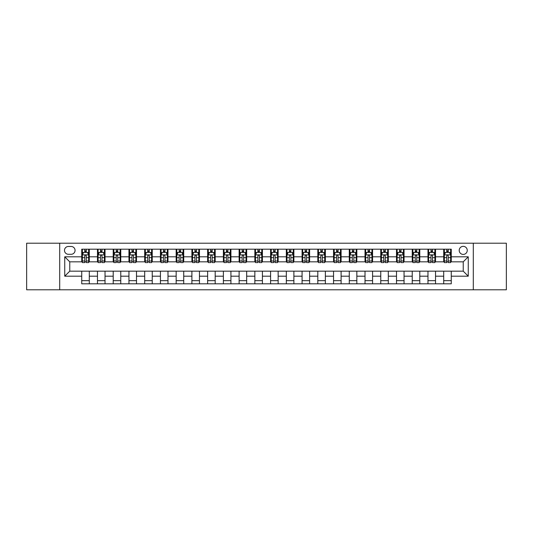 <?xml version="1.0" encoding="UTF-8"?>
<svg xmlns="http://www.w3.org/2000/svg" width="533" height="533" viewBox="0 0 533 533"><rect width="100%" height="100%" fill="white"/><g stroke="black" fill="none" stroke-linecap="round" stroke-linejoin="round"><path stroke-width="0.8" d="M463.23 246.353A4.031 4.031 0 0 0 459.199 250.383A4.031 4.031 0 0 0 463.23 254.414A4.031 4.031 0 0 0 467.254 250.383A4.031 4.031 0 0 0 463.23 246.353M473.297 289.792L506.35 289.792L506.35 243.208L473.297 243.208L473.297 289.792L59.703 289.792L59.703 243.208L26.65 243.208L26.65 289.792L59.703 289.792M68.391 254.288L71.156 254.288A3.904 3.904 0 0 0 75.06 250.383A3.904 3.904 0 0 0 71.156 246.479L68.391 246.479A3.904 3.904 0 0 0 64.486 250.383A3.904 3.904 0 0 0 68.391 254.288M473.297 243.208L59.703 243.208M81.736 276.194L64.74 276.194L64.74 256.806L81.736 256.806L81.736 261.843L69.77 261.843L69.77 271.157L81.736 271.157L81.736 283.809L451.264 283.809L451.264 271.157L463.23 271.157L463.23 261.843L451.264 261.843L451.264 256.806L468.26 256.806L468.26 276.194L451.264 276.194M451.264 256.806L451.264 249.191L81.736 249.191L81.736 256.806M443.709 249.191L443.709 261.843L444.342 261.843M446.734 261.843L448.246 261.843M450.638 261.843L451.264 261.843M443.709 261.843L434.901 261.843M427.972 249.191L427.972 261.843L428.605 261.843M430.997 261.843L432.51 261.843M427.972 261.843L419.158 261.843M412.236 249.191L412.236 261.843L412.868 261.843M415.26 261.843L416.766 261.843M412.236 261.843L403.421 261.843M396.499 249.191L396.499 261.843L397.125 261.843M399.517 261.843L401.029 261.843M396.499 261.843L387.684 261.843M380.762 249.191L380.762 261.843L381.388 261.843M383.78 261.843L385.292 261.843M380.762 261.843L371.947 261.843M365.018 249.191L365.018 261.843L365.651 261.843M368.043 261.843L369.556 261.843M365.018 261.843L356.211 261.843M349.282 249.191L349.282 261.843L349.915 261.843M352.306 261.843L353.819 261.843M349.282 261.843L340.467 261.843M333.545 249.191L333.545 261.843L334.171 261.843M336.57 261.843L338.075 261.843M333.545 261.843L324.73 261.843M317.808 249.191L317.808 261.843L318.434 261.843M320.826 261.843L322.338 261.843M317.808 261.843L308.993 261.843M302.071 249.191L302.071 261.843L302.697 261.843M305.089 261.843L306.602 261.843M302.071 261.843L293.257 261.843M286.328 249.191L286.328 261.843L286.961 261.843M289.352 261.843L290.865 261.843M286.328 261.843L277.52 261.843M270.591 249.191L270.591 261.843L271.224 261.843M273.616 261.843L275.121 261.843M270.591 261.843L261.776 261.843M254.854 249.191L254.854 261.843L255.48 261.843M257.879 261.843L259.384 261.843M254.854 261.843L246.039 261.843M239.117 249.191L239.117 261.843L239.743 261.843M242.135 261.843L243.648 261.843M239.117 261.843L230.303 261.843M223.38 249.191L223.38 261.843L224.007 261.843M226.398 261.843L227.911 261.843M223.38 261.843L214.566 261.843M207.637 249.191L207.637 261.843L208.27 261.843M210.662 261.843L212.174 261.843M207.637 261.843L198.829 261.843M191.9 249.191L191.9 261.843L192.533 261.843M194.925 261.843L196.43 261.843M191.9 261.843L183.085 261.843M176.163 249.191L176.163 261.843L176.789 261.843M179.181 261.843L180.694 261.843M176.163 261.843L167.349 261.843M160.426 249.191L160.426 261.843L161.053 261.843M163.444 261.843L164.957 261.843M160.426 261.843L151.612 261.843M144.69 249.191L144.69 261.843L145.316 261.843M147.708 261.843L149.22 261.843M144.69 261.843L135.875 261.843M128.946 249.191L128.946 261.843L129.579 261.843M131.971 261.843L133.483 261.843M128.946 261.843L120.132 261.843M113.209 249.191L113.209 261.843L113.842 261.843M116.234 261.843L117.74 261.843M113.209 261.843L104.395 261.843M97.472 249.191L97.472 261.843L98.099 261.843M100.49 261.843L102.003 261.843M97.472 261.843L88.658 261.843M81.736 261.843L82.362 261.843M84.754 261.843L86.266 261.843M81.736 271.157L89.291 271.157L89.291 283.809M451.264 271.157L89.291 271.157M89.291 249.191L89.291 261.843M81.736 252.336L82.362 252.336M84.754 252.336L86.266 252.336M88.658 252.336L89.291 252.336M81.736 280.664L89.291 280.664M97.472 271.157L97.472 283.809M105.028 249.191L105.028 261.843M97.472 252.336L98.099 252.336M100.49 252.336L102.003 252.336M104.395 252.336L105.028 252.336M105.028 271.157L105.028 283.809M97.472 280.664L105.028 280.664M113.209 271.157L113.209 283.809M120.764 271.157L120.764 283.809M113.209 280.664L120.764 280.664M120.764 249.191L120.764 261.843M113.209 252.336L113.842 252.336M116.234 252.336L117.74 252.336M120.132 252.336L120.764 252.336M128.946 271.157L128.946 283.809M136.501 271.157L136.501 283.809M128.946 280.664L136.501 280.664M136.501 249.191L136.501 261.843M128.946 252.336L129.579 252.336M131.971 252.336L133.483 252.336M135.875 252.336L136.501 252.336M144.69 271.157L144.69 283.809M152.238 271.157L152.238 283.809M144.69 280.664L152.238 280.664M152.238 249.191L152.238 261.843M144.69 252.336L145.316 252.336M147.708 252.336L149.22 252.336M151.612 252.336L152.238 252.336M160.426 271.157L160.426 283.809M167.982 271.157L167.982 283.809M160.426 280.664L167.982 280.664M167.982 249.191L167.982 261.843M160.426 252.336L161.053 252.336M163.444 252.336L164.957 252.336M167.349 252.336L167.982 252.336M176.163 271.157L176.163 283.809M183.718 271.157L183.718 283.809M176.163 280.664L183.718 280.664M183.718 249.191L183.718 261.843M176.163 252.336L176.789 252.336M179.181 252.336L180.694 252.336M183.085 252.336L183.718 252.336M191.9 271.157L191.9 283.809M199.455 271.157L199.455 283.809M191.9 280.664L199.455 280.664M199.455 249.191L199.455 261.843M191.9 252.336L192.533 252.336M194.925 252.336L196.43 252.336M198.829 252.336L199.455 252.336M207.637 271.157L207.637 283.809M215.192 271.157L215.192 283.809M207.637 280.664L215.192 280.664M215.192 249.191L215.192 261.843M207.637 252.336L208.27 252.336M210.662 252.336L212.174 252.336M214.566 252.336L215.192 252.336M223.38 271.157L223.38 283.809M230.929 271.157L230.929 283.809M223.38 280.664L230.929 280.664M230.929 249.191L230.929 261.843M223.38 252.336L224.007 252.336M226.398 252.336L227.911 252.336M230.303 252.336L230.929 252.336M239.117 271.157L239.117 283.809M246.672 271.157L246.672 283.809M239.117 280.664L246.672 280.664M246.672 249.191L246.672 261.843M239.117 252.336L239.743 252.336M242.135 252.336L243.648 252.336M246.039 252.336L246.672 252.336M254.854 271.157L254.854 283.809M262.409 271.157L262.409 283.809M254.854 280.664L262.409 280.664M262.409 249.191L262.409 261.843M254.854 252.336L255.48 252.336M257.879 252.336L259.384 252.336M261.776 252.336L262.409 252.336M270.591 271.157L270.591 283.809M278.146 271.157L278.146 283.809M270.591 280.664L278.146 280.664M278.146 249.191L278.146 261.843M270.591 252.336L271.224 252.336M273.616 252.336L275.121 252.336M277.52 252.336L278.146 252.336M286.328 271.157L286.328 283.809M293.883 271.157L293.883 283.809M286.328 280.664L293.883 280.664M293.883 249.191L293.883 261.843M286.328 252.336L286.961 252.336M289.352 252.336L290.865 252.336M293.257 252.336L293.883 252.336M302.071 271.157L302.071 283.809M309.62 271.157L309.62 283.809M302.071 280.664L309.62 280.664M309.62 249.191L309.62 261.843M302.071 252.336L302.697 252.336M305.089 252.336L306.602 252.336M308.993 252.336L309.62 252.336M317.808 271.157L317.808 283.809M325.363 271.157L325.363 283.809M317.808 280.664L325.363 280.664M325.363 249.191L325.363 261.843M317.808 252.336L318.434 252.336M320.826 252.336L322.338 252.336M324.73 252.336L325.363 252.336M333.545 271.157L333.545 283.809M341.1 271.157L341.1 283.809M333.545 280.664L341.1 280.664M341.1 249.191L341.1 261.843M333.545 252.336L334.171 252.336M336.57 252.336L338.075 252.336M340.467 252.336L341.1 252.336M349.282 271.157L349.282 283.809M356.837 271.157L356.837 283.809M349.282 280.664L356.837 280.664M356.837 249.191L356.837 261.843M349.282 252.336L349.915 252.336M352.306 252.336L353.819 252.336M356.211 252.336L356.837 252.336M365.018 271.157L365.018 283.809M372.574 271.157L372.574 283.809M365.018 280.664L372.574 280.664M372.574 249.191L372.574 261.843M365.018 252.336L365.651 252.336M368.043 252.336L369.556 252.336M371.947 252.336L372.574 252.336M380.762 271.157L380.762 283.809M388.31 271.157L388.31 283.809M380.762 280.664L388.31 280.664M388.31 249.191L388.31 261.843M380.762 252.336L381.388 252.336M383.78 252.336L385.292 252.336M387.684 252.336L388.31 252.336M396.499 271.157L396.499 283.809M404.054 271.157L404.054 283.809M396.499 280.664L404.054 280.664M404.054 249.191L404.054 261.843M396.499 252.336L397.125 252.336M399.517 252.336L401.029 252.336M403.421 252.336L404.054 252.336M412.236 271.157L412.236 283.809M419.791 271.157L419.791 283.809M412.236 280.664L419.791 280.664M419.791 249.191L419.791 261.843M412.236 252.336L412.868 252.336M415.26 252.336L416.766 252.336M419.158 252.336L419.791 252.336M427.972 271.157L427.972 283.809M435.528 271.157L435.528 283.809M427.972 280.664L435.528 280.664M435.528 249.191L435.528 261.843M427.972 252.336L428.605 252.336M430.997 252.336L432.51 252.336M434.901 252.336L435.528 252.336M443.709 271.157L443.709 283.809M443.709 280.664L451.264 280.664M443.709 252.336L444.342 252.336M446.734 252.336L448.246 252.336M450.638 252.336L451.264 252.336M69.77 261.843L64.74 256.806M69.77 271.157L64.74 276.194M468.26 256.806L463.23 261.843M468.26 276.194L463.23 271.157M86.266 250.823L84.754 250.823M88.658 261.017L86.266 261.017L86.266 262.596L88.658 262.596L88.658 254.914L87.399 252.395L83.621 252.395L82.362 254.914L82.362 262.596L84.754 262.596L84.754 261.017L82.362 261.017M82.362 254.914L82.362 249.191M88.658 254.914L88.658 249.191M84.754 252.395L84.754 249.191M86.266 249.191L86.266 252.395M86.266 261.017L86.266 255.86C85.766 254.894 85.26 254.894 84.754 255.86L84.754 261.017M102.003 250.823L100.49 250.823M104.395 261.017L102.003 261.017L102.003 262.596L104.395 262.596L104.395 254.914L103.136 252.395L99.358 252.395L98.099 254.914L98.099 262.596L100.49 262.596L100.49 261.017L98.099 261.017M98.099 254.914L98.099 249.191M104.395 254.914L104.395 249.191M100.49 252.395L100.49 249.191M102.003 249.191L102.003 252.395M102.003 261.017L102.003 255.86C101.503 254.894 100.997 254.894 100.49 255.86L100.49 261.017M117.74 250.823L116.234 250.823M120.132 261.017L117.74 261.017L117.74 262.596L120.132 262.596L120.132 254.914L118.879 252.395L115.101 252.395L113.842 254.914L113.842 262.596L116.234 262.596L116.234 261.017L113.842 261.017M113.842 254.914L113.842 249.191M120.132 254.914L120.132 249.191M116.234 252.395L116.234 249.191M117.74 249.191L117.74 252.395M117.74 261.017L117.74 255.86C117.24 254.894 116.734 254.894 116.234 255.86L116.234 261.017M133.483 250.823L131.971 250.823M135.875 261.017L133.483 261.017L133.483 262.596L135.875 262.596L135.875 254.914L134.616 252.395L130.838 252.395L129.579 254.914L129.579 262.596L131.971 262.596L131.971 261.017L129.579 261.017M129.579 254.914L129.579 249.191M135.875 254.914L135.875 249.191M131.971 252.395L131.971 249.191M133.483 249.191L133.483 252.395M133.483 261.017L133.483 255.86C132.977 254.894 132.477 254.894 131.971 255.86L131.971 261.017M149.22 250.823L147.708 250.823M151.612 261.017L149.22 261.017L149.22 262.596L151.612 262.596L151.612 254.914L150.353 252.395L146.575 252.395L145.316 254.914L145.316 262.596L147.708 262.596L147.708 261.017L145.316 261.017M145.316 254.914L145.316 249.191M151.612 254.914L151.612 249.191M147.708 252.395L147.708 249.191M149.22 249.191L149.22 252.395M149.22 261.017L149.22 255.86C148.714 254.894 148.214 254.894 147.708 255.86L147.708 261.017M164.957 250.823L163.444 250.823M167.349 261.017L164.957 261.017L164.957 262.596L167.349 262.596L167.349 254.914L166.089 252.395L162.312 252.395L161.053 254.914L161.053 262.596L163.444 262.596L163.444 261.017L161.053 261.017M161.053 254.914L161.053 249.191M167.349 254.914L167.349 249.191M163.444 252.395L163.444 249.191M164.957 249.191L164.957 252.395M164.957 261.017L164.957 255.86C164.457 254.894 163.951 254.894 163.444 255.86L163.444 261.017M180.694 250.823L179.181 250.823M183.085 261.017L180.694 261.017L180.694 262.596L183.085 262.596L183.085 254.914L181.826 252.395L178.049 252.395L176.789 254.914L176.789 262.596L179.181 262.596L179.181 261.017L176.789 261.017M176.789 254.914L176.789 249.191M183.085 254.914L183.085 249.191M179.181 252.395L179.181 249.191M180.694 249.191L180.694 252.395M180.694 261.017L180.694 255.86C180.194 254.894 179.688 254.894 179.181 255.86L179.181 261.017M196.43 250.823L194.925 250.823M198.829 261.017L196.43 261.017L196.43 262.596L198.829 262.596L198.829 254.914L197.57 252.395L193.792 252.395L192.533 254.914L192.533 262.596L194.925 262.596L194.925 261.017L192.533 261.017M192.533 254.914L192.533 249.191M198.829 254.914L198.829 249.191M194.925 252.395L194.925 249.191M196.43 249.191L196.43 252.395M196.43 261.017L196.43 255.86C195.931 254.894 195.424 254.894 194.925 255.86L194.925 261.017M212.174 250.823L210.662 250.823M214.566 261.017L212.174 261.017L212.174 262.596L214.566 262.596L214.566 254.914L213.307 252.395L209.529 252.395L208.27 254.914L208.27 262.596L210.662 262.596L210.662 261.017L208.27 261.017M208.27 254.914L208.27 249.191M214.566 254.914L214.566 249.191M210.662 252.395L210.662 249.191M212.174 249.191L212.174 252.395M212.174 261.017L212.174 255.86C211.668 254.894 211.168 254.894 210.662 255.86L210.662 261.017M227.911 250.823L226.398 250.823M230.303 261.017L227.911 261.017L227.911 262.596L230.303 262.596L230.303 254.914L229.043 252.395L225.266 252.395L224.007 254.914L224.007 262.596L226.398 262.596L226.398 261.017L224.007 261.017M224.007 254.914L224.007 249.191M230.303 254.914L230.303 249.191M226.398 252.395L226.398 249.191M227.911 249.191L227.911 252.395M227.911 261.017L227.911 255.86C227.404 254.894 226.905 254.894 226.398 255.86L226.398 261.017M243.648 250.823L242.135 250.823M246.039 261.017L243.648 261.017L243.648 262.596L246.039 262.596L246.039 254.914L244.78 252.395L241.003 252.395L239.743 254.914L239.743 262.596L242.135 262.596L242.135 261.017L239.743 261.017M239.743 254.914L239.743 249.191M246.039 254.914L246.039 249.191M242.135 252.395L242.135 249.191M243.648 249.191L243.648 252.395M243.648 261.017L243.648 255.86C243.148 254.894 242.642 254.894 242.135 255.86L242.135 261.017M259.384 250.823L257.879 250.823M261.776 261.017L259.384 261.017L259.384 262.596L261.776 262.596L261.776 254.914L260.517 252.395L256.739 252.395L255.48 254.914L255.48 262.596L257.879 262.596L257.879 261.017L255.48 261.017M255.48 254.914L255.48 249.191M261.776 254.914L261.776 249.191M257.879 252.395L257.879 249.191M259.384 249.191L259.384 252.395M259.384 261.017L259.384 255.86C258.885 254.894 258.378 254.894 257.879 255.86L257.879 261.017M275.121 250.823L273.616 250.823M277.52 261.017L275.121 261.017L275.121 262.596L277.52 262.596L277.52 254.914L276.261 252.395L272.483 252.395L271.224 254.914L271.224 262.596L273.616 262.596L273.616 261.017L271.224 261.017M271.224 254.914L271.224 249.191M277.52 254.914L277.52 249.191M273.616 252.395L273.616 249.191M275.121 249.191L275.121 252.395M275.121 261.017L275.121 255.86C274.622 254.894 274.115 254.894 273.616 255.86L273.616 261.017M290.865 250.823L289.352 250.823M293.257 261.017L290.865 261.017L290.865 262.596L293.257 262.596L293.257 254.914L291.997 252.395L288.22 252.395L286.961 254.914L286.961 262.596L289.352 262.596L289.352 261.017L286.961 261.017M286.961 254.914L286.961 249.191M293.257 254.914L293.257 249.191M289.352 252.395L289.352 249.191M290.865 249.191L290.865 252.395M290.865 261.017L290.865 255.86C290.358 254.894 289.859 254.894 289.352 255.86L289.352 261.017M306.602 250.823L305.089 250.823M308.993 261.017L306.602 261.017L306.602 262.596L308.993 262.596L308.993 254.914L307.734 252.395L303.957 252.395L302.697 254.914L302.697 262.596L305.089 262.596L305.089 261.017L302.697 261.017M302.697 254.914L302.697 249.191M308.993 254.914L308.993 249.191M305.089 252.395L305.089 249.191M306.602 249.191L306.602 252.395M306.602 261.017L306.602 255.86C306.095 254.894 305.596 254.894 305.089 255.86L305.089 261.017M322.338 250.823L320.826 250.823M324.73 261.017L322.338 261.017L322.338 262.596L324.73 262.596L324.73 254.914L323.471 252.395L319.693 252.395L318.434 254.914L318.434 262.596L320.826 262.596L320.826 261.017L318.434 261.017M318.434 254.914L318.434 249.191M324.73 254.914L324.73 249.191M320.826 252.395L320.826 249.191M322.338 249.191L322.338 252.395M322.338 261.017L322.338 255.86C321.839 254.894 321.332 254.894 320.826 255.86L320.826 261.017M338.075 250.823L336.57 250.823M340.467 261.017L338.075 261.017L338.075 262.596L340.467 262.596L340.467 254.914L339.208 252.395L335.43 252.395L334.171 254.914L334.171 262.596L336.57 262.596L336.57 261.017L334.171 261.017M334.171 254.914L334.171 249.191M340.467 254.914L340.467 249.191M336.57 252.395L336.57 249.191M338.075 249.191L338.075 252.395M338.075 261.017L338.075 255.86C337.576 254.894 337.069 254.894 336.57 255.86L336.57 261.017M353.819 250.823L352.306 250.823M356.211 261.017L353.819 261.017L353.819 262.596L356.211 262.596L356.211 254.914L354.951 252.395L351.174 252.395L349.915 254.914L349.915 262.596L352.306 262.596L352.306 261.017L349.915 261.017M349.915 254.914L349.915 249.191M356.211 254.914L356.211 249.191M352.306 252.395L352.306 249.191M353.819 249.191L353.819 252.395M353.819 261.017L353.819 255.86C353.312 254.894 352.806 254.894 352.306 255.86L352.306 261.017M369.556 250.823L368.043 250.823M371.947 261.017L369.556 261.017L369.556 262.596L371.947 262.596L371.947 254.914L370.688 252.395L366.911 252.395L365.651 254.914L365.651 262.596L368.043 262.596L368.043 261.017L365.651 261.017M365.651 254.914L365.651 249.191M371.947 254.914L371.947 249.191M368.043 252.395L368.043 249.191M369.556 249.191L369.556 252.395M369.556 261.017L369.556 255.86C369.049 254.894 368.55 254.894 368.043 255.86L368.043 261.017M385.292 250.823L383.78 250.823M387.684 261.017L385.292 261.017L385.292 262.596L387.684 262.596L387.684 254.914L386.425 252.395L382.647 252.395L381.388 254.914L381.388 262.596L383.78 262.596L383.78 261.017L381.388 261.017M381.388 254.914L381.388 249.191M387.684 254.914L387.684 249.191M383.78 252.395L383.78 249.191M385.292 249.191L385.292 252.395M385.292 261.017L385.292 255.86C384.786 254.894 384.286 254.894 383.78 255.86L383.78 261.017M401.029 250.823L399.517 250.823M403.421 261.017L401.029 261.017L401.029 262.596L403.421 262.596L403.421 254.914L402.162 252.395L398.384 252.395L397.125 254.914L397.125 262.596L399.517 262.596L399.517 261.017L397.125 261.017M397.125 254.914L397.125 249.191M403.421 254.914L403.421 249.191M399.517 252.395L399.517 249.191M401.029 249.191L401.029 252.395M401.029 261.017L401.029 255.86C400.53 254.894 400.023 254.894 399.517 255.86L399.517 261.017M416.766 250.823L415.26 250.823M419.158 261.017L416.766 261.017L416.766 262.596L419.158 262.596L419.158 254.914L417.899 252.395L414.121 252.395L412.868 254.914L412.868 262.596L415.26 262.596L415.26 261.017L412.868 261.017M412.868 254.914L412.868 249.191M419.158 254.914L419.158 249.191M415.26 252.395L415.26 249.191M416.766 249.191L416.766 252.395M416.766 261.017L416.766 255.86C416.266 254.894 415.76 254.894 415.26 255.86L415.26 261.017M432.51 250.823L430.997 250.823M434.901 261.017L432.51 261.017L432.51 262.596L434.901 262.596L434.901 254.914L433.642 252.395L429.865 252.395L428.605 254.914L428.605 262.596L430.997 262.596L430.997 261.017L428.605 261.017M428.605 254.914L428.605 249.191M434.901 254.914L434.901 249.191M430.997 252.395L430.997 249.191M432.51 249.191L432.51 252.395M432.51 261.017L432.51 255.86C432.003 254.894 431.497 254.894 430.997 255.86L430.997 261.017M448.246 250.823L446.734 250.823M450.638 261.017L448.246 261.017L448.246 262.596L450.638 262.596L450.638 254.914L449.379 252.395L445.601 252.395L444.342 254.914L444.342 262.596L446.734 262.596L446.734 261.017L444.342 261.017M444.342 254.914L444.342 249.191M450.638 254.914L450.638 249.191M446.734 252.395L446.734 249.191M448.246 249.191L448.246 252.395M448.246 261.017L448.246 255.86C447.74 254.894 447.24 254.894 446.734 255.86L446.734 261.017M97.472 276.194L89.291 276.194M97.472 256.806L89.291 256.806M113.209 256.806L105.028 256.806M113.209 276.194L105.028 276.194M128.946 256.806L120.764 256.806M128.946 276.194L120.764 276.194M144.69 256.806L136.501 256.806M144.69 276.194L136.501 276.194M160.426 256.806L152.238 256.806M160.426 276.194L152.238 276.194M176.163 256.806L167.982 256.806M176.163 276.194L167.982 276.194M191.9 256.806L183.718 256.806M191.9 276.194L183.718 276.194M207.637 256.806L199.455 256.806M207.637 276.194L199.455 276.194M223.38 256.806L215.192 256.806M223.38 276.194L215.192 276.194M239.117 256.806L230.929 256.806M239.117 276.194L230.929 276.194M254.854 256.806L246.672 256.806M254.854 276.194L246.672 276.194M270.591 256.806L262.409 256.806M270.591 276.194L262.409 276.194M286.328 256.806L278.146 256.806M286.328 276.194L278.146 276.194M302.071 256.806L293.883 256.806M302.071 276.194L293.883 276.194M317.808 256.806L309.62 256.806M317.808 276.194L309.62 276.194M333.545 256.806L325.363 256.806M333.545 276.194L325.363 276.194M349.282 256.806L341.1 256.806M349.282 276.194L341.1 276.194M365.018 256.806L356.837 256.806M365.018 276.194L356.837 276.194M380.762 256.806L372.574 256.806M380.762 276.194L372.574 276.194M396.499 256.806L388.31 256.806M396.499 276.194L388.31 276.194M412.236 256.806L404.054 256.806M412.236 276.194L404.054 276.194M427.972 256.806L419.791 256.806M427.972 276.194L419.791 276.194M443.709 256.806L435.528 256.806M443.709 276.194L435.528 276.194M88.625 254.854L82.395 254.854M82.362 252.549L83.548 252.549M87.472 252.549L88.658 252.549M84.754 257.646L82.362 257.646M88.658 257.646L86.266 257.646M86.266 251.629L84.754 251.629M104.368 254.854L98.132 254.854M98.099 252.549L99.285 252.549M103.215 252.549L104.395 252.549M100.49 257.646L98.099 257.646M104.395 257.646L102.003 257.646M102.003 251.629L100.49 251.629M120.105 254.854L113.869 254.854M113.842 252.549L115.021 252.549M118.952 252.549L120.132 252.549M116.234 257.646L113.842 257.646M120.132 257.646L117.74 257.646M117.74 251.629L116.234 251.629M135.842 254.854L129.612 254.854M129.579 252.549L130.758 252.549M134.689 252.549L135.875 252.549M131.971 257.646L129.579 257.646M135.875 257.646L133.483 257.646M133.483 251.629L131.971 251.629M151.579 254.854L145.349 254.854M145.316 252.549L146.502 252.549M150.426 252.549L151.612 252.549M147.708 257.646L145.316 257.646M151.612 257.646L149.22 257.646M149.22 251.629L147.708 251.629M167.315 254.854L161.086 254.854M161.053 252.549L162.239 252.549M166.163 252.549L167.349 252.549M163.444 257.646L161.053 257.646M167.349 257.646L164.957 257.646M164.957 251.629L163.444 251.629M183.059 254.854L176.823 254.854M176.789 252.549L177.975 252.549M181.906 252.549L183.085 252.549M179.181 257.646L176.789 257.646M183.085 257.646L180.694 257.646M180.694 251.629L179.181 251.629M198.796 254.854L192.56 254.854M192.533 252.549L193.712 252.549M197.643 252.549L198.829 252.549M194.925 257.646L192.533 257.646M198.829 257.646L196.43 257.646M196.43 251.629L194.925 251.629M214.532 254.854L208.303 254.854M208.27 252.549L209.449 252.549M213.38 252.549L214.566 252.549M210.662 257.646L208.27 257.646M214.566 257.646L212.174 257.646M212.174 251.629L210.662 251.629M230.269 254.854L224.04 254.854M224.007 252.549L225.192 252.549M229.117 252.549L230.303 252.549M226.398 257.646L224.007 257.646M230.303 257.646L227.911 257.646M227.911 251.629L226.398 251.629M246.006 254.854L239.777 254.854M239.743 252.549L240.929 252.549M244.854 252.549L246.039 252.549M242.135 257.646L239.743 257.646M246.039 257.646L243.648 257.646M243.648 251.629L242.135 251.629M261.75 254.854L255.514 254.854M255.48 252.549L256.666 252.549M260.597 252.549L261.776 252.549M257.879 257.646L255.48 257.646M261.776 257.646L259.384 257.646M259.384 251.629L257.879 251.629M277.486 254.854L271.25 254.854M271.224 252.549L272.403 252.549M276.334 252.549L277.52 252.549M273.616 257.646L271.224 257.646M277.52 257.646L275.121 257.646M275.121 251.629L273.616 251.629M293.223 254.854L286.994 254.854M286.961 252.549L288.146 252.549M292.071 252.549L293.257 252.549M289.352 257.646L286.961 257.646M293.257 257.646L290.865 257.646M290.865 251.629L289.352 251.629M308.96 254.854L302.731 254.854M302.697 252.549L303.883 252.549M307.808 252.549L308.993 252.549M305.089 257.646L302.697 257.646M308.993 257.646L306.602 257.646M306.602 251.629L305.089 251.629M324.697 254.854L318.468 254.854M318.434 252.549L319.62 252.549M323.551 252.549L324.73 252.549M320.826 257.646L318.434 257.646M324.73 257.646L322.338 257.646M322.338 251.629L320.826 251.629M340.44 254.854L334.204 254.854M334.171 252.549L335.357 252.549M339.288 252.549L340.467 252.549M336.57 257.646L334.171 257.646M340.467 257.646L338.075 257.646M338.075 251.629L336.57 251.629M356.177 254.854L349.941 254.854M349.915 252.549L351.094 252.549M355.025 252.549L356.211 252.549M352.306 257.646L349.915 257.646M356.211 257.646L353.819 257.646M353.819 251.629L352.306 251.629M371.914 254.854L365.685 254.854M365.651 252.549L366.837 252.549M370.761 252.549L371.947 252.549M368.043 257.646L365.651 257.646M371.947 257.646L369.556 257.646M369.556 251.629L368.043 251.629M387.651 254.854L381.421 254.854M381.388 252.549L382.574 252.549M386.498 252.549L387.684 252.549M383.78 257.646L381.388 257.646M387.684 257.646L385.292 257.646M385.292 251.629L383.78 251.629M403.388 254.854L397.158 254.854M397.125 252.549L398.311 252.549M402.242 252.549L403.421 252.549M399.517 257.646L397.125 257.646M403.421 257.646L401.029 257.646M401.029 251.629L399.517 251.629M419.131 254.854L412.895 254.854M412.868 252.549L414.048 252.549M417.979 252.549L419.158 252.549M415.26 257.646L412.868 257.646M419.158 257.646L416.766 257.646M416.766 251.629L415.26 251.629M434.868 254.854L428.632 254.854M428.605 252.549L429.785 252.549M433.715 252.549L434.901 252.549M430.997 257.646L428.605 257.646M434.901 257.646L432.51 257.646M432.51 251.629L430.997 251.629M450.605 254.854L444.375 254.854M444.342 252.549L445.528 252.549M449.452 252.549L450.638 252.549M446.734 257.646L444.342 257.646M450.638 257.646L448.246 257.646M448.246 251.629L446.734 251.629"/></g></svg>
